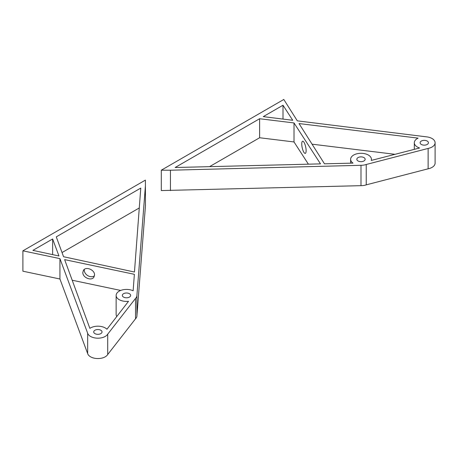<?xml version="1.0" encoding="UTF-8"?>
<svg xmlns="http://www.w3.org/2000/svg" width="458" height="458" viewBox="0 0 458 458"><rect width="100%" height="100%" fill="white"/><g stroke="black" fill="none" stroke-linecap="round" stroke-linejoin="round"><path stroke-width="0.69" d="M294.013 122.944L320.503 163.872L175.122 167.519L259.617 118.737L294.013 122.944L294.013 141.957L308.394 164.176M259.617 118.737L259.617 137.749L294.013 141.957M312.047 144.167L395.031 154.317M366.24 164.485L428.127 148.432L428.127 168.802L366.24 184.855L366.24 164.485A10.397 6 180 0 1 360.99 165.298L360.99 185.667A10.397 6 0 0 0 366.24 184.855M360.99 185.667L161.302 190.562L161.302 170.193L283.805 99.466L297.316 120.855L426.501 136.85A10.397 6 180 0 1 435.1 142.764A10.397 6 180 0 1 428.127 148.432M435.1 142.764L435.1 163.134A10.397 6 180 0 1 428.127 168.802M299.028 123.563L324.476 163.827L352.998 163.111A10.397 6 180 0 1 350.628 159.298A10.397 6 180 0 1 361.024 153.293A10.397 6 180 0 1 371.415 159.298A10.397 6 180 0 1 371.226 160.449L419.602 147.991A10.397 6 180 0 1 417.353 147.007A10.397 6 180 0 1 414.313 142.764A10.397 6 180 0 1 418.097 138.133L299.028 123.563M301.759 143.932A6.235 1.78 77.8 0 1 302.624 141.207A6.235 1.78 77.8 0 1 305.681 146.932A6.235 1.78 77.8 0 1 305.257 153.401A6.235 1.78 77.8 0 1 302.967 150.361A6.235 1.78 77.8 0 1 301.759 143.932M209.552 166.655L259.617 137.749M282.998 105.237L292.736 120.288L263.258 116.635L282.998 105.237L282.998 119.08M161.302 170.193L170.445 170.221L170.445 190.591M427.211 141.058A4.156 2.399 180 0 1 428.425 142.753A4.156 2.399 180 0 1 424.268 145.152A4.156 2.399 180 0 1 420.112 142.753A4.156 2.399 180 0 1 422.677 140.537A4.156 2.399 180 0 1 427.211 141.058M363.933 157.581A4.156 2.399 180 0 1 365.152 159.275A4.156 2.399 180 0 1 360.996 161.674A4.156 2.399 180 0 1 356.839 159.275A4.156 2.399 180 0 1 359.404 157.06A4.156 2.399 180 0 1 363.933 157.581M170.445 170.221L360.99 165.298M56.277 236.866L63.565 256.726L134.457 272.023L140.772 188.089L56.277 236.866M116.132 295.416A10.397 6 0 0 0 128.521 301.301L106.949 329.233A10.397 6 0 0 0 105.243 327.939A10.397 6 0 0 0 89.865 328.369L64.63 259.623L134.371 274.313L133.135 290.784A10.397 6 0 0 0 122.091 289.988A10.397 6 0 0 0 116.132 295.416L116.132 314.428A10.397 6 0 0 0 116.779 316.512M72.192 280.227L120.7 290.446M135.516 298.427L107.71 334.157L107.71 354.526L135.516 318.797L135.516 298.427A10.397 6 0 0 0 136.919 295.416A10.397 6 0 0 0 136.919 295.399L136.919 315.785A10.397 6 180 0 1 135.516 318.797M107.71 354.526A10.397 6 0 0 1 97.05 358.534A10.397 6 0 0 1 87.655 353.587L87.655 333.218A10.397 6 0 0 0 97.05 338.164A10.397 6 0 0 0 107.71 334.157M94.543 274.949L93.936 277.079C91.548 281.332 82.532 277.594 82.824 272.481L83.43 270.346C85.818 266.098 94.835 269.831 94.543 274.949M94.445 275.842A6.235 4.769 32.9 0 1 88.016 275.779A6.235 4.769 32.9 0 1 84.283 270.22A6.235 4.769 32.9 0 1 84.375 269.356M139.272 207.961L62.036 252.553M136.919 295.433L136.919 315.768A10.397 6 180 0 1 136.919 315.785M136.919 315.768L145.449 205.756L145.398 180.109L22.9 250.829L22.9 271.199L59.941 279.002L87.655 353.587M87.655 333.218L59.941 258.633L59.941 279.002M52.636 238.973L32.896 250.366L58.956 255.988L52.636 238.973L52.636 254.625M59.941 258.633L22.9 250.829M94.932 333.624A4.156 2.399 0 0 0 99.466 334.145A4.156 2.399 0 0 0 102.031 331.93A4.156 2.399 0 0 0 97.875 329.531A4.156 2.399 0 0 0 93.713 331.93A4.156 2.399 0 0 0 94.932 333.624M123.551 297.093A4.156 2.399 0 0 0 128.085 297.614A4.156 2.399 0 0 0 130.65 295.399A4.156 2.399 0 0 0 126.494 293A4.156 2.399 0 0 0 122.332 295.399A4.156 2.399 0 0 0 123.551 297.093M145.449 185.387L136.919 295.399M350.628 159.298L350.628 163.168M371.415 159.298L371.415 160.397M414.313 142.764L414.313 149.354"/></g></svg>

